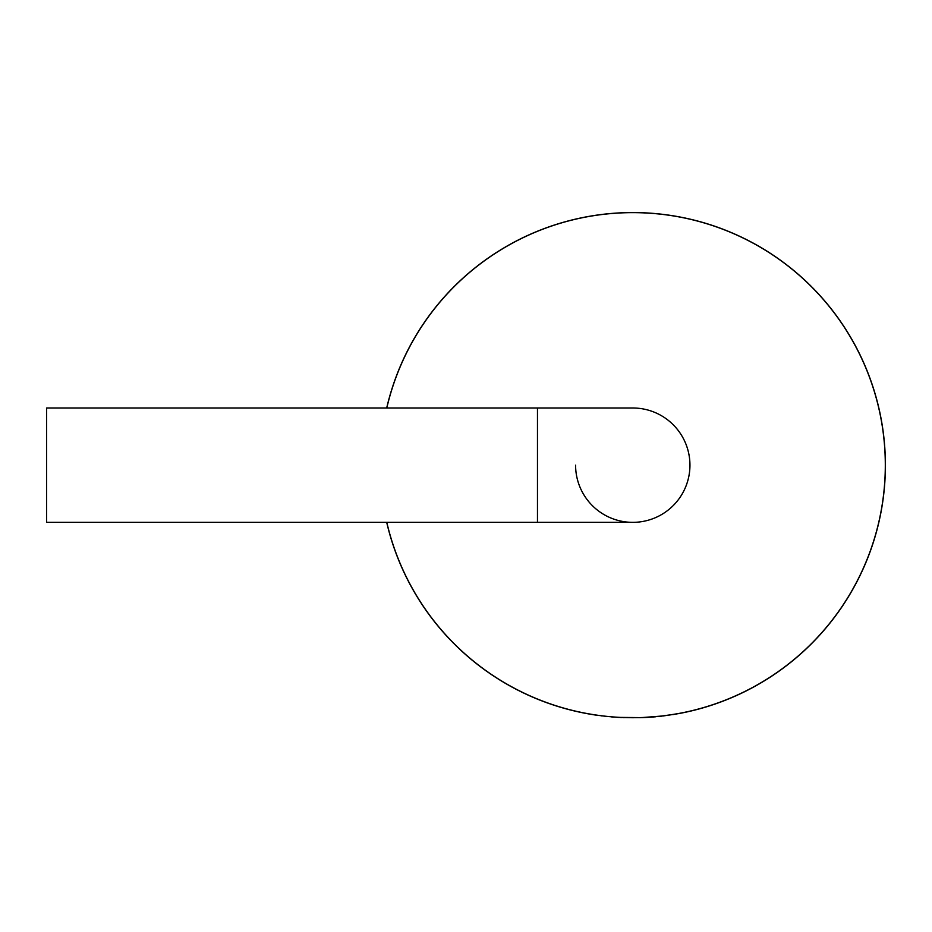 <?xml version="1.0" encoding="UTF-8"?>
<svg xmlns="http://www.w3.org/2000/svg" width="932" height="932" viewBox="0 0 932 932"><rect width="100%" height="100%" fill="white"/><g stroke="black" fill="none" stroke-linecap="round" stroke-linejoin="round"><path stroke-width="1.4" d="M537.473 522.351L46.6 522.351L46.6 407.995L537.473 407.995L537.473 522.351L632.77 522.351A57.178 57.178 0 0 0 689.948 465.173A57.178 57.178 0 0 0 632.77 407.995A57.178 57.178 0 0 1 689.948 465.173A57.178 57.178 0 0 1 632.77 522.351A57.178 57.178 0 0 1 575.592 465.173M386.698 407.995A252.63 252.63 0 0 1 885.4 465.173A252.63 252.63 0 0 1 682.119 712.945L681.863 712.992A252.63 252.63 0 0 0 681.956 712.968M654.113 716.906L651.969 717.081A252.63 252.63 0 0 1 651.806 717.092A252.63 252.63 0 0 1 642.393 717.628L618.102 717.384M602.165 715.951A252.63 252.63 0 0 1 601.222 715.834M596.468 715.089L596.468 715.182A252.63 252.63 0 0 1 386.698 522.351M596.783 715.135L597.517 715.24M672.461 714.576L673.37 714.425M678.298 713.574L681.863 712.898M607.909 716.487L617.951 717.372L607.909 716.487M663.258 715.962L677.855 713.656M673.335 714.436L678.205 713.597M682.364 712.887L673.335 714.529M386.792 522.351A252.537 252.537 0 0 0 885.307 465.173A252.537 252.537 0 0 0 386.792 407.995M681.676 713.027L677.855 713.749M673.789 714.355L661.382 716.091M655.604 716.778L652.796 717.011M652.085 716.976L653.728 716.941M655.254 716.801L653.425 716.964M623.403 717.64L624.277 717.663M613.582 717.081L611.602 716.918M621.597 717.558L619.862 717.477M651.794 717.092L642.393 717.628M640.867 717.675L661.382 716.184M607.909 716.58L593.719 714.774M664.038 715.869L640.54 717.687L617.951 717.372M537.473 407.995L632.77 407.995"/></g></svg>
